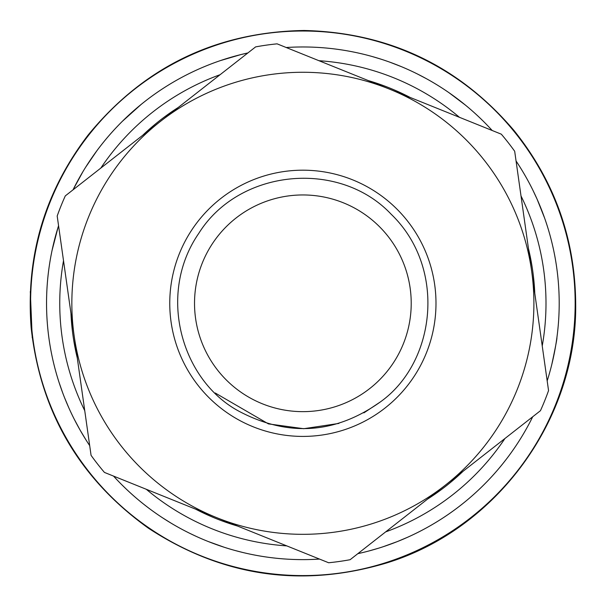 <?xml version="1.0" encoding="UTF-8"?>
<svg xmlns="http://www.w3.org/2000/svg" width="606" height="606" viewBox="0 0 606 606"><rect width="100%" height="100%" fill="white"/><g stroke="black" fill="none" stroke-linecap="round" stroke-linejoin="round"><path stroke-width="0.91" d="M445.281 485.209L540.446 410.709A260.731 260.731 0 0 0 548.551 390.59L531.621 270.927A231.022 231.022 0 0 0 160.461 121.389A231.022 231.022 0 0 0 216.539 517.585L328.641 562.754A260.731 260.731 0 0 0 350.116 559.709L445.281 485.209A231.022 231.022 0 0 0 531.621 270.927L514.683 151.258A260.731 260.731 0 0 0 501.313 134.176L277.109 43.844A260.731 260.731 0 0 0 255.626 46.889L65.296 195.889A260.731 260.731 0 0 0 57.191 216.009L91.067 455.341A260.731 260.731 0 0 0 104.437 472.422L216.539 517.585A231.022 231.022 0 0 0 445.281 485.209M369.66 388.613A108.345 108.345 0 0 0 343.36 202.805A108.345 108.345 0 0 0 195.594 318.483A108.345 108.345 0 0 0 369.66 388.613M556.202 264.224A256.33 256.33 0 0 0 554.248 253.134A256.33 256.33 0 0 1 556.202 264.224A256.33 256.33 0 0 0 554.248 253.134L554.21 252.975A256.33 256.33 0 0 0 554.172 252.785A256.33 256.33 0 0 1 554.21 252.975A256.33 256.33 0 0 0 554.172 252.785M547.423 226.485A256.33 256.33 0 0 0 546.317 223.053A256.33 256.33 0 0 1 547.423 226.485A256.33 256.33 0 0 0 546.317 223.053M532.697 189.784A256.33 256.33 0 0 1 532.863 190.125A256.33 256.33 0 0 0 532.697 189.784A256.33 256.33 0 0 1 532.863 190.125L537.098 199.177L544.688 218.274M532.303 188.989A256.33 256.33 0 0 0 529.273 183.103A256.33 256.33 0 0 1 532.303 188.989A256.33 256.33 0 0 0 516.342 161.401A256.33 256.33 0 0 0 516.054 160.976A256.33 256.33 0 0 1 547.18 380.879A256.33 256.33 0 0 0 551.892 364.077L555.278 347.965M487.171 125.147A256.33 256.33 0 0 1 492.208 130.51A256.33 256.33 0 0 0 487.171 125.147A256.33 256.33 0 0 1 492.208 130.51A256.33 256.33 0 0 0 286.206 47.51A256.33 256.33 0 0 1 372.228 56.532A256.33 256.33 0 0 0 335.148 49.01A256.33 256.33 0 0 1 372.228 56.532L380.447 58.994M440.312 86.931A256.33 256.33 0 0 0 428.783 80.022A256.33 256.33 0 0 1 440.312 86.931A256.33 256.33 0 0 0 428.783 80.022M203.987 66.819A256.33 256.33 0 0 1 220.372 60.608A256.33 256.33 0 0 0 212.751 63.335A256.33 256.33 0 0 1 220.372 60.608L240.9 54.578M169.369 84.484L169.286 84.537A256.33 256.33 0 0 0 162.272 88.976A256.33 256.33 0 0 1 169.286 84.537A256.33 256.33 0 0 0 162.272 88.976L162.158 89.052M122.359 121.314A256.33 256.33 0 0 0 97.831 149.477A256.33 256.33 0 0 1 129.381 114.61L141.145 104.437L122.359 121.314A256.33 256.33 0 0 0 97.831 149.477A256.33 256.33 0 0 0 96.74 150.947L85.643 167.233M58.002 227.53L52.033 250.551A256.33 256.33 0 0 0 57.509 377.47A256.33 256.33 0 0 1 52.033 250.551L52.033 250.543A256.33 256.33 0 0 0 59.002 382.234A256.33 256.33 0 0 0 59.047 382.371L62.789 393.105A256.33 256.33 0 0 0 64.478 397.498L68.91 408.005A256.33 256.33 0 0 0 68.955 408.103A256.33 256.33 0 0 0 73.781 418.276A256.33 256.33 0 0 1 71.023 412.61A256.33 256.33 0 0 0 73.781 418.276M89.135 444.789A256.33 256.33 0 0 1 86.847 441.274A256.33 256.33 0 0 0 89.135 444.789A256.33 256.33 0 0 1 84.143 436.941L83.446 435.797M125.904 488.731A256.33 256.33 0 0 0 141.842 502.73A256.33 256.33 0 0 1 122.329 485.247L125.904 488.731A256.33 256.33 0 0 0 151.659 510.267A256.33 256.33 0 0 1 145.675 505.76A256.33 256.33 0 0 0 155.598 513.093M166.945 520.615A256.33 256.33 0 0 1 161.916 517.388A256.33 256.33 0 0 0 166.945 520.615L161.916 517.388A256.33 256.33 0 0 0 190.36 533.613A256.33 256.33 0 0 1 171.142 523.19A256.33 256.33 0 0 0 190.36 533.613L196.238 536.393M229.772 548.983A256.33 256.33 0 0 1 224.341 547.301A256.33 256.33 0 0 0 229.772 548.983A256.33 256.33 0 0 1 224.341 547.301L208.343 541.559M255.482 555.21A256.33 256.33 0 0 0 261.08 556.194A256.33 256.33 0 0 1 255.482 555.21A256.33 256.33 0 0 1 250.581 554.232L255.482 555.21A256.33 256.33 0 0 0 261.08 556.194A256.33 256.33 0 0 0 265.875 556.944M284.259 558.952A256.33 256.33 0 0 1 276.541 558.27A256.33 256.33 0 0 0 279.389 558.55A256.33 256.33 0 0 1 276.541 558.27L271.359 557.679M309.439 559.543L318.332 559.156A256.33 256.33 0 0 0 319.536 559.08A256.33 256.33 0 0 1 113.534 476.089L116.738 479.528M369.13 550.915L378.629 548.18A256.33 256.33 0 0 0 382.939 546.801A256.33 256.33 0 0 1 373.91 549.589M397.369 541.575L407.505 537.295A256.33 256.33 0 0 0 532.719 416.761A256.33 256.33 0 0 1 407.505 537.295A256.33 256.33 0 0 0 532.719 416.761A256.33 256.33 0 0 1 357.843 553.664A256.33 256.33 0 0 0 360.737 553.013M558.55 321.566A256.33 256.33 0 0 1 557.672 331.24A256.33 256.33 0 0 0 558.55 321.566A256.33 256.33 0 0 1 556.906 337.527C557.187 338.178 555.482 347.17 551.793 364.486M534.78 293.274A232.128 232.128 0 0 0 528.455 248.574M410.148 97.445A232.128 232.128 0 0 0 368.274 80.575M178.24 107.474A232.128 232.128 0 0 0 142.69 135.305M70.963 313.325A232.128 232.128 0 0 0 77.295 358.025M195.602 509.146A232.128 232.128 0 0 0 237.476 526.023M427.51 499.124A232.128 232.128 0 0 0 463.06 471.294M240.968 54.563L247.907 52.934A256.33 256.33 0 0 0 73.023 189.837L76.311 183.406M58.57 225.72A256.33 256.33 0 0 0 89.688 445.622M318.332 559.156A256.33 256.33 0 0 0 319.536 559.08A256.33 256.33 0 0 1 313.453 559.406M301.288 559.618A256.33 256.33 0 0 1 296.402 559.543M125.775 488.61L122.329 485.247M80.863 431.419L80.212 430.283M79.939 429.798L74.152 419.019M80.295 430.427L86.014 439.956M152.932 95.407A256.33 256.33 0 0 1 154.31 94.415M141.546 104.103L143.092 102.868M143.455 102.573L141.925 103.8M556.846 337.974A256.33 256.33 0 0 1 555.96 343.935M545.885 221.758L545.067 219.357M545.021 219.236L545.665 221.099M465.446 105.118L448.872 92.612M374.599 57.214L381.765 59.411M396.135 64.539L391.741 62.872M387.749 61.433L383.939 60.13M381.916 59.464L380.826 59.115M399.422 65.849L398.407 65.44M393.082 63.372L392.256 63.062M384.363 60.267L384.901 60.448M382.507 59.653L383.136 59.865M389.878 62.191L401.407 66.668M403.369 67.493L403.929 67.728M406.202 68.72L407.118 69.129M415.345 72.97L416.973 73.765M417.595 74.076L426.132 78.553M404.543 68.001L402.725 67.221M202.374 67.493L203.722 66.925M81.136 174.702L80.856 175.195M79.038 178.399L76.394 183.254M82.734 171.99L82.992 171.551M82.886 171.733L73.023 189.837M55.964 234.469L54.888 238.438M53.926 242.218L53.283 244.915M162.764 517.948L171.142 523.19M221.455 546.354L219.849 545.809M204.896 540.166L204.169 539.863M203.48 539.575L202.843 539.302M202.442 539.135L200.836 538.446M242.779 552.483L234.817 550.43A256.33 256.33 0 0 1 234.537 550.346M255.3 555.172L250.581 554.232M248.339 553.755L247.952 553.672M243.506 552.657L243.021 552.543M397.331 541.59L382.939 546.801A256.33 256.33 0 0 1 378.629 548.18M390.923 544.029L390.469 544.196M388.317 544.968L387.893 545.112M387.378 545.294L386.386 545.642M385.34 545.998L384.863 546.157M552.445 361.759L552.581 361.168M553.952 354.919L554.929 349.912M190.36 72.985L190.837 72.758M55.964 234.454L55.828 234.946M384.931 408.118A133.115 133.115 0 0 0 352.616 179.831A133.115 133.115 0 0 0 171.074 321.953A133.115 133.115 0 0 0 384.931 408.118M545.998 304.356A243.127 243.127 0 0 0 521.001 195.927A243.127 243.127 0 0 1 542.234 345.928A243.127 243.127 0 0 0 545.998 304.356M459.469 117.322A243.127 243.127 0 0 0 318.945 60.706A243.127 243.127 0 0 1 459.469 117.322M220.107 74.697A243.127 243.127 0 0 0 100.816 168.082A243.127 243.127 0 0 1 220.107 74.697M63.516 260.671A243.127 243.127 0 0 0 84.742 410.671A243.127 243.127 0 0 1 63.516 260.671M146.281 489.277A243.127 243.127 0 0 0 286.797 545.892A243.127 243.127 0 0 1 146.281 489.277M385.636 531.901A243.127 243.127 0 0 0 504.927 438.517A243.127 243.127 0 0 1 385.636 531.901M575.155 304.485A272.283 272.283 0 0 0 167.764 66.902A272.283 272.283 0 0 0 165.703 538.507A272.283 272.283 0 0 0 575.155 304.485M215.213 392.991L268.42 423.889L303.712 428.707L338.928 423.42M363.873 412.875L380.182 402.051C435.85 362.63 447.023 268.026 391.158 214.221C339.057 159.037 239.097 168.938 198.836 233.272C156.424 294.622 181.747 381.113 239.514 411.535C288.335 437.1 335.224 433.934 380.182 402.051M575.7 304.485C575.321 239.241 554.702 181.179 513.85 130.305C458.765 65.842 388.832 32.565 304.06 30.474C215.918 32.065 143.902 66.955 88.029 135.146C44.609 192.14 25.649 256.353 31.148 327.793C40.473 412.072 79.598 478.907 148.538 528.28C222.334 576.511 301.508 588.131 386.052 563.141C496.367 529.621 576.904 419.784 575.7 304.485M30.3 291.486L32.224 337.693"/></g></svg>
